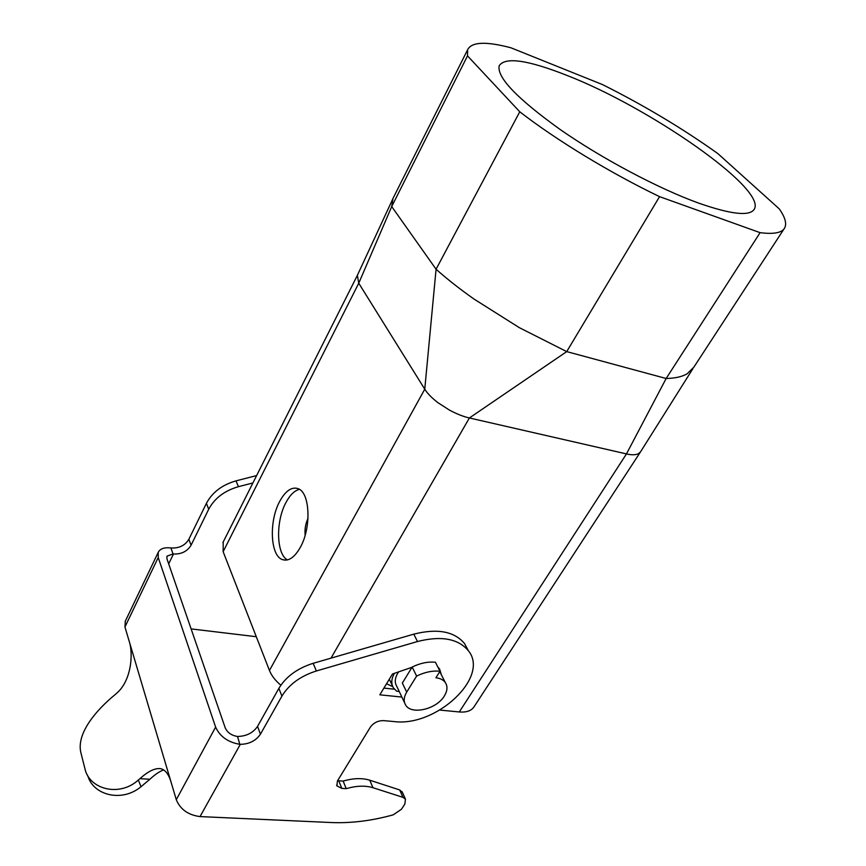 <?xml version="1.0" encoding="UTF-8"?>
<svg xmlns="http://www.w3.org/2000/svg" width="866" height="866" viewBox="0 0 866 866"><rect width="100%" height="100%" fill="white"/><g stroke="black" fill="none" stroke-linecap="round" stroke-linejoin="round"><path stroke-width="1.3" d="M357.366 275.345L358.751 283.214L424.762 389.18C427.219 393.24 431.56 397.71 437.806 402.593L449.465 410.116C456.891 414.056 463.526 416.665 469.394 417.964L566.721 351.607L666.149 378.496L760.11 232.662C773.988 234.426 782.215 232.792 784.769 227.769C786.858 223.374 785.029 217.085 779.27 208.89L717.871 153.607C682.635 128.482 644.185 105.468 602.509 84.587L510.94 47.792C485.934 41.189 471.494 41.849 467.608 49.784L467.51 55.868L391.713 206.552L436.074 269.239L519.762 111.79L467.51 55.868M760.11 232.662L659.556 196.647L566.721 351.607L519.351 327.673L473.918 298.997C459.543 288.843 446.921 278.928 436.074 269.239L424.762 389.18L269.456 670.468C271.534 675.653 275.323 680.568 280.833 685.222M566.743 75.331C648.688 107.016 765.89 188.019 754.438 208.933C750.194 216.543 731.629 214.616 698.743 203.142C658.571 188.658 601.935 158.63 560.064 129.435C516.894 98.399 496.619 77.161 499.206 65.697C505.246 56.734 527.751 59.938 566.743 75.331M519.762 111.79C556.286 140.097 610.378 173.027 659.556 196.647M331.007 658.138L469.394 417.964L626.464 453.914L666.149 378.496C674.982 378.312 681.953 376.764 687.052 373.863L693.774 367.281L783.979 228.992M279.653 501.49C285.477 490.816 291.647 486.551 298.153 488.673C310.039 492.494 311.543 527.632 300.329 547.334C294.559 557.455 288.605 561.547 282.457 559.62C270.257 555.81 268.817 521.256 279.653 501.49M223.233 541.954L223.136 551.685L269.456 670.468M392.763 686.63L386.539 683.761M640.31 452.204L474.124 706.678C471.494 710.78 466.547 712.534 459.283 711.96L439.896 710.077M440.015 671.237L435.436 662.263C428.02 661.505 420.27 663.096 412.173 667.037L416.622 676.086L406.695 692.118C403.783 697.065 403.426 701.363 405.645 705.043C411.35 715.24 436.605 709.243 444.323 696.015C447.451 690.884 447.798 686.413 445.34 682.592C443.403 679.897 440.253 678.284 435.912 677.753L440.015 671.237C432.567 670.5 424.762 672.113 416.622 676.086M406.695 692.118L402.344 683.036L412.173 667.037M389.31 679.204L392.33 685.515M398.663 671.864L397.689 673.326C394.831 678.24 394.506 682.549 396.725 686.229L404.66 702.954M394.398 673.326C391.28 678.901 390.967 683.772 393.478 687.94L396.66 691.198L399.204 691.458M438.477 668.238L438.413 667.621M459.283 711.96L626.464 453.914C631.595 455.126 635.622 455.051 638.567 453.676L640.58 451.781M223.136 551.685L358.751 283.214L391.713 206.552L392.958 198.476L467.608 49.784M394.084 196.246L392.958 198.476M287.436 559.923C276.276 554.088 275.594 521.419 285.921 502.594C289.969 494.984 294.483 490.567 299.441 489.366M412.021 667.275L392.482 673.986L379.817 694.824L401.856 697.054M171.035 782.041C168.783 774.399 165.406 769.961 160.914 768.727C155.285 767.796 148.292 771.119 139.935 778.664L138.311 780.05C120.017 796.752 91.352 789.803 85.496 770.902L81.101 753.572C75.558 734.054 96.278 710.044 114.799 694.889L116.315 693.558C130.983 681.434 133.635 654.761 129.186 641.23L176.285 799.697C180.334 809.429 188.247 815.068 200.035 816.584L331.277 822.538C351.174 823.35 371.817 820.784 393.229 814.841L401.478 809.234L404.855 804.049L405.45 799.166L402.982 797.348L372.965 787.714C365.365 785.397 356.456 785.711 346.238 788.655L341.832 788.396L336.885 785.863L337.426 780.98L370.388 727.115C373.625 722.753 378.031 720.588 383.595 720.62L393.998 721.562C436.248 727.159 490.08 677.017 468.387 650.734C458.146 638.599 441.184 635.536 417.499 641.522L316.382 670.977C300.556 676.01 289.071 684.389 281.915 696.112L260.428 734.206C255.914 740.766 249.202 744.154 240.304 744.349L239.817 744.316C227.975 742.281 219.91 736.544 215.623 727.094L158.229 557.531L158.229 552.335C160.102 548.676 164.334 547.215 170.927 547.94L171.349 547.994C179.273 548.33 185.108 545.428 188.864 539.269L191.061 545.234L208.717 509.23C214.616 498.199 224.532 490.686 238.453 486.681L252.926 482.936M441.335 674.722L439.603 669.028L437.958 667.199M467.618 649.305L464.49 643.492C454.249 631.336 437.352 628.218 413.775 634.15L313.146 663.313C297.395 668.303 285.975 676.649 278.874 688.351L257.559 726.368L260.428 734.206M257.559 726.368C253.067 732.917 246.388 736.284 237.533 736.457L239.817 744.316M170.927 547.94L173.038 553.948L166.932 556.167L166.943 558.808L225.236 727.873C227.336 732.474 231.265 735.321 237.046 736.414M163.62 769.896C159.42 771.498 154.841 774.615 149.883 779.248L141.05 786.696C122.041 802.587 93.961 795.345 88.083 776.661L87.195 774.68M125.343 621.128L124.953 626.995L158.229 557.531M256.639 475.564L235.996 480.868C222.14 484.852 212.278 492.343 206.411 503.341L188.864 539.269M173.038 553.948L173.46 554.002C181.405 554.327 187.273 551.404 191.061 545.234M191.115 628.9L256.293 636.716M129.186 641.23L124.953 626.995M337.621 780.656L338.736 780.796L341.832 788.396M402.452 792.433L399.681 789.933L369.75 780.201C362.172 777.863 353.306 778.155 343.131 781.067L338.736 780.796M343.131 781.067L346.238 788.655M394.42 689.206L383.898 688.102M308.015 518.355C305.536 523.746 304.583 529.386 305.135 535.275M200.035 816.584L240.304 744.349M278.874 688.351L281.915 696.112M206.411 503.341L208.717 509.23M168.686 563.863L173.46 554.002M235.996 480.868L238.453 486.681M176.285 799.697L215.623 727.094M139.935 778.664L149.883 779.248M138.311 780.05L141.05 786.696M313.146 663.313L316.382 670.977M413.775 634.15L417.499 641.522M369.75 780.201L372.965 787.714M399.681 789.933L402.982 797.348M754.438 208.933L753.799 209.929M439.755 671.637L445.34 682.592M357.128 275.843L392.774 198.964M640.602 451.738L692.854 368.721M222.887 542.636L357.149 275.778M125.115 621.604L158.229 552.335M464.49 643.492L468.387 650.734M336.593 785.148L336.885 785.863M402.149 791.751L405.45 799.166M282.457 559.62L285.921 560.15"/></g></svg>
